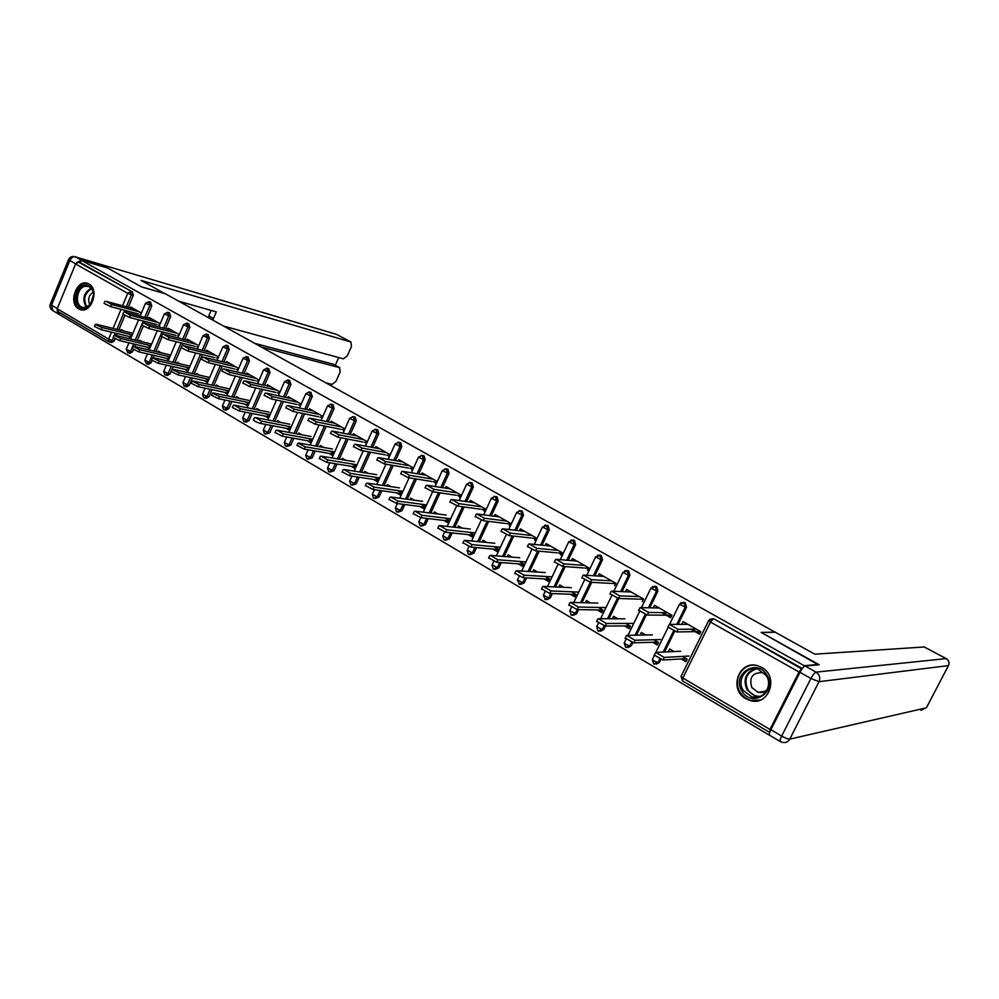 <?xml version="1.0" encoding="UTF-8"?>
<svg xmlns="http://www.w3.org/2000/svg" width="999" height="999" viewBox="0 0 999 999"><rect width="100%" height="100%" fill="white"/><g stroke="black" fill="none" stroke-linecap="round" stroke-linejoin="round"><path stroke-width="1.5" d="M78.684 308.878L79.895 309.453C91.046 314.335 99.937 289.46 88.961 284.003L87.912 283.516C76.736 278.521 67.77 303.284 78.684 308.878M745.903 698.763L750.261 700.574C768.968 706.48 779.357 676.398 761.663 667.394L757.891 665.796C739.073 659.44 728.209 689.46 745.903 698.763M59.865 312.675L59.141 314.423L769.118 735.002M131.206 337.387L130.007 336.688M149.85 348.264L148.514 347.49M168.819 359.328L167.357 358.479M188.124 370.592L186.513 369.655M207.755 382.043L206.006 381.019M227.735 393.706L225.836 392.595M248.077 405.569L246.029 404.37M268.768 417.632L266.571 416.358M289.76 429.882L287.5 428.559M311.139 442.357L308.791 440.984M332.917 455.057L330.494 453.646M355.107 468.007L352.585 466.533M377.697 481.181L375.1 479.67M400.724 494.617L398.027 493.044M424.2 508.304L421.403 506.68M448.114 522.265L445.229 520.579M472.502 536.488L469.518 534.752M497.377 550.998L494.28 549.2M522.739 565.796L519.542 563.923M548.626 580.894L545.304 578.958M575.024 596.291L571.59 594.293M601.972 612.012L598.413 609.939M629.47 628.059L625.799 625.911M670.878 617.22L662.799 612.612M654.557 607.916L653.396 607.892M657.554 644.43L653.746 642.22M641.508 635.077L640.322 635.102M58.117 311.576L57.205 308.741L75.599 263.948L78.434 262.113L80.407 262.687L81.394 260.302L107.78 268.107L141.446 286.888L165.384 293.781L775.311 632.28M435.889 482.792L434.977 482.642M460.102 496.291L458.479 496.053M484.802 510.039L482.43 509.715M509.702 524.662L509.752 523.963L506.83 523.638M712.2 618.756L714.36 619.093L801.61 668.855L799.038 672.015L769.954 729.432L769.829 732.167M714.36 619.093L802.309 668.543M699.787 633.716L691.783 629.145M683.353 624.338L682.23 624.35M686.226 661.163L682.292 658.865M670.079 651.748L668.93 651.798M775.386 632.13L761.151 632.417L818.368 664.834M818.568 664.435L804.245 665.709L803.558 667.07M81.394 260.302L804.245 665.709M681.867 624.138L683.116 621.59L700.799 631.655L699.537 634.215L690.671 629.158M682.417 656.393L687.2 659.178L685.951 661.725L681.168 658.94M674.1 651.548L669.655 648.963L668.418 651.498M133.379 349.662L132.48 351.81L129.957 353.309L128.359 352.947M150.524 302.21L151.798 305.844L146.741 317.869M145.205 321.528L144.493 323.214M143.219 326.236L137.188 340.597M135.589 344.418L134.69 346.553M80.407 262.687L132.492 291.97L133.242 295.392L128.272 307.292M126.773 310.876L126.124 312.45M124.8 315.609L118.844 329.857M117.283 333.604L116.446 335.602M115.085 338.861L114.186 341.021L111.701 342.52L110.065 342.145M160.19 323.763L149.201 317.495L148.814 318.406M146.828 347.09L149.65 348.738M142.345 341.845L139.623 340.259L139.273 341.096M150.549 346.616L147.727 344.967M173.127 366.633L170.017 373.938L167.432 375.462L165.909 375.124M188.499 323.576L189.847 327.297L184.628 339.573M183.017 343.381L174.825 362.649M198.739 345.716L187.2 339.148L186.788 340.11M184.852 369.28L187.912 371.066M180.195 363.886L177.372 362.237L176.985 363.149M188.836 368.918L185.764 367.132M211.975 389.647L208.878 396.853L206.219 398.376L204.77 398.077M227.797 345.679L229.246 349.5L223.851 362.05M222.14 366.021L213.761 385.489M238.649 368.444L226.536 361.551L226.086 362.587M224.213 392.245L227.535 394.18M219.38 386.713L216.446 385.002L216.021 385.976M228.471 392.008L225.15 390.072M252.198 413.511L249.113 420.579L246.391 422.115L245.03 421.853M268.506 368.594L270.055 372.49L264.46 385.339M262.65 389.498L254.083 409.153M279.008 394.218L279.982 391.983L267.282 384.752L266.795 385.876M265.946 413.823L269.518 415.909L268.544 418.131L264.985 416.046M259.965 410.352L256.905 408.566L256.443 409.64M293.856 438.274L290.809 445.167L286.763 446.491M310.677 392.332L312.35 396.328L306.543 409.503M304.62 413.861L295.866 433.703M321.678 418.569L322.689 416.308L309.515 408.803L308.978 410.015M308.229 438.461L311.925 440.609L310.926 442.857L307.242 440.709M302.035 434.852L298.851 432.992L298.326 434.153M337.025 463.998L334.053 470.666L330.057 472.04M354.408 416.945L355.257 417.207L356.218 421.054L350.174 434.565M348.127 439.16L339.185 459.165M365.946 443.831L366.983 441.533L353.321 433.753L352.734 435.077M352.085 463.998L355.906 466.221L354.87 468.506L351.074 466.283M345.666 460.264L342.332 458.316L341.758 459.602M381.805 490.746L378.921 497.115L375 498.551M399.775 442.495L400.736 442.769L401.748 446.715L395.454 460.614M393.256 465.459L384.128 485.626M411.9 470.054L412.962 467.719L398.776 459.64L398.126 461.088M397.614 490.509L401.548 492.807L400.499 495.129L396.566 492.832M390.934 486.625L387.462 484.602L386.825 486.026M428.259 518.581L425.512 524.587L421.678 526.073M446.878 469.031L447.964 469.33L449.026 473.364L442.457 487.687M440.084 492.844L430.769 513.124M459.64 497.302L460.726 494.93L445.991 486.538L445.267 488.124M444.892 518.056L448.963 520.429L447.877 522.789L443.806 520.417M437.962 514.01L434.34 511.9L433.616 513.474M476.498 547.602L473.926 553.134L470.217 554.657M495.804 496.615L497.052 496.928L498.164 501.048L491.283 515.846M488.698 521.378L479.22 541.745M509.253 525.624L510.389 523.214L495.054 514.485L494.243 516.233M494.03 546.678L498.251 549.125L497.127 551.535L492.919 549.075M486.825 542.482L483.041 540.272L482.217 542.032M526.585 577.909L524.263 582.817L520.716 584.39M546.665 525.299L548.114 525.624L549.288 529.857L542.032 545.204M539.21 551.173L529.582 571.553M560.876 555.082L562.05 552.634L546.091 543.543L545.167 545.516M545.154 576.448L549.525 578.995L548.364 581.43L544.005 578.883M537.649 572.077L533.691 569.767L532.754 571.765M578.621 609.615L576.66 613.711L573.326 615.309M599.562 555.182L601.261 555.506L602.497 559.852L594.83 575.824M591.708 582.33L581.955 602.672M614.622 585.764L615.834 583.266L599.225 573.801L598.151 576.036M598.376 607.442L602.897 610.077L601.698 612.562L597.177 609.927M590.559 602.897L586.413 600.474L585.327 602.759M632.767 642.719L631.218 645.878L628.021 647.527M654.682 586.313L656.63 586.638L657.916 591.083L649.775 607.817M646.341 614.86L636.438 635.177M661.65 612.599L670.641 617.732L671.877 615.184L654.57 605.332L653.334 607.854M653.808 639.735L658.516 642.469L657.28 644.992L652.584 642.257M645.679 634.989L641.333 632.467L640.109 634.977M660.814 659.54L659.365 662.474L656.231 664.148M683.141 602.36L685.189 602.697L686.513 607.205L678.084 624.363M674.625 631.418L664.51 652.01M625.799 623.426L630.419 626.111L629.195 628.608L624.587 625.923M617.832 618.781L613.586 616.308L612.412 618.756M642.345 601.573L643.568 599.063L626.61 589.398L625.449 591.783M605.394 626.048L603.658 629.632L600.399 631.256M626.823 570.579L628.658 570.916L629.919 575.299L622.027 591.633M618.718 598.476L608.928 618.743M571.49 591.783L575.936 594.38L574.762 596.84L570.317 594.243M563.836 587.325L559.79 584.977L558.778 587.1M587.474 570.267L588.661 567.794L572.39 558.528L571.391 560.614M552.347 593.581L550.199 598.101L546.753 599.687M572.852 540.084L574.413 540.422L575.624 544.705L568.169 560.339M565.209 566.57L555.506 586.95M519.343 561.413L523.638 563.911L522.489 566.333L518.206 563.836M511.988 557.13L508.116 554.882L507.242 556.743M534.815 540.209L535.951 537.774L520.329 528.871L519.455 530.731M501.298 562.587L498.838 567.832L495.217 569.38M520.991 510.814L522.327 511.138L523.476 515.309L516.408 530.369M513.723 536.113L504.158 556.493M469.23 532.23L473.364 534.64L472.265 537.012L468.119 534.602M462.162 528.109L458.454 525.949L457.679 527.609M484.203 511.326L485.314 508.928L470.292 500.374L469.518 502.035M452.147 532.942L449.475 538.723L445.704 540.234M471.103 482.692L472.265 482.992L473.364 487.075L466.633 501.623M464.16 506.968L454.77 527.285M421.029 504.158L425.037 506.481L423.963 508.828L419.955 506.493M414.223 500.187L410.676 498.126L410.002 499.612M435.539 483.553L436.613 481.193L422.165 472.964L421.466 474.475M404.82 504.52L401.998 510.726L398.114 512.175M423.101 455.631L424.125 455.919L425.162 459.902L418.731 474.013M416.446 479.008L407.23 499.238M374.637 477.135L378.509 479.395L377.472 481.693L373.601 479.433M368.094 473.326L364.697 471.341L364.086 472.689M388.711 456.818L389.76 454.508L375.836 446.578L375.212 447.952M359.215 477.235L356.281 483.766L352.31 485.164M376.885 429.595L377.784 429.87L378.771 433.766L372.602 447.465M370.479 452.185L361.451 472.265M329.957 451.111L333.703 453.296L332.692 455.569L328.946 453.384M323.651 447.44L320.392 445.542L319.855 446.765M343.619 431.081L344.63 428.808L331.218 421.166L330.657 422.427M315.247 451.011L312.237 457.792L308.216 459.153M332.342 404.52L333.142 404.77L334.078 408.579L328.159 421.915M326.173 426.386L317.332 446.316M286.9 426.036L290.522 428.146L289.548 430.382L285.914 428.259M280.819 422.49L277.685 420.666L277.198 421.79M300.15 406.281L301.136 404.033L288.212 396.678L287.7 397.839M272.839 425.774L269.78 432.767L265.709 434.066M289.398 380.357L291.009 384.303L285.314 397.315M283.454 401.561L274.787 421.316M244.418 404.046L247.864 406.056M239.498 398.426L236.501 396.678L236.051 397.702M248.826 403.858L245.367 401.848M259.141 380.119L246.728 373.052L246.266 374.126M231.905 401.473L228.821 408.616L226.124 410.139L224.725 409.865M247.977 357.03L249.475 360.889L243.968 373.589M242.22 377.647L233.754 397.215M204.358 380.669L207.555 382.53M199.625 375.199L196.741 373.526L196.328 374.463M208.479 380.357L205.282 378.496M218.519 356.98L206.693 350.249L206.269 351.248M192.382 378.034L189.273 385.302L186.663 386.813L185.165 386.501M207.979 334.528L209.378 338.299L204.071 350.711M202.41 354.595L194.118 373.976M165.684 358.092L168.619 359.802M161.101 352.772L158.341 351.161L157.967 352.035M169.53 357.667L166.583 355.956M179.296 334.64L168.032 328.221L167.632 329.171M152.01 360.602L151.086 362.787L148.539 364.298L146.978 363.948M169.355 312.799L170.667 316.483L165.522 328.621M163.948 332.355L163.187 334.166M161.988 337L155.844 351.536M154.196 355.432L153.234 357.704M128.309 336.276L131.006 337.849M123.888 331.094L121.229 329.545L120.891 330.357M131.893 335.751L129.183 334.178M141.408 313.062L130.669 306.955L130.307 307.829M699.762 631.568L700.611 632.055M687.924 624.325L669.505 624.4L678.071 629.32L676.773 631.955L668.019 627.047M700.624 631.555L696.128 631.63M695.029 631.643L676.773 631.955M696.291 629.095L678.071 629.32M680.656 651.236L655.769 652.422L664.26 657.417L662.974 660.027L654.283 655.069M664.26 657.417L688.91 656.031M662.974 660.027L686.263 658.628M766.907 675.087C777.921 691.995 751.473 708.553 741.895 690.946C731.081 674.263 757.055 657.554 766.907 675.087M743.194 690.321L751.872 696.965C763.224 700.561 773.189 685.938 766.333 675.636L757.966 669.143C746.515 665.297 736.363 679.919 743.194 690.321M765.197 674.013L762.262 672.627C752.334 672.602 748.875 677.584 751.86 687.574L757.954 692.245C761.625 693.081 764.735 692.132 767.319 689.41M755.469 665.284C742.107 663.398 732.417 680.356 740.059 692.107C742.657 696.328 746.265 699.088 750.873 700.374L760.214 700.074M84.828 285.214C89.86 284.865 92.807 287.874 93.656 294.218L90.422 304.658L84.79 308.254C73.451 310.714 73.514 286.701 84.828 285.214M85.415 307.555L90.622 304.233L93.619 294.568C93.232 290.484 91.583 287.799 88.686 286.526L85.439 286.238C76.848 287.25 74.201 304.857 82.28 307.28L85.415 307.555M88.324 283.679L84.828 283.504C74.163 284.79 70.892 306.631 80.919 309.615L81.756 309.865M93.219 292.108C88.599 295.454 87.525 299.725 89.985 304.957M799.987 672.327L770.903 729.707L781.655 736.063L810.926 678.496L799.987 672.327C801.997 668.593 803.708 666.495 805.119 666.021L819.168 664.76L761.338 632.517L775.249 632.242L814.809 654.183L924.262 646.977M780.244 741.545L769.692 735.289C768.955 734.777 769.355 732.916 770.903 729.707M164.698 293.581L140.996 280.394L350.874 341.995L336.688 334.44L75.499 256.88L81.543 260.264L107.442 267.919L141.334 286.813L164.71 293.556M261.438 347.053L339.535 367.632L333.579 364.335M326.111 382.929L332.118 384.39L336.051 381.268L340.184 371.928L339.535 367.632M223.576 326.061L343.419 358.853L347.34 355.769L351.498 346.378L350.874 341.995M335.289 365.272L338.698 357.555M208.316 317.582L208.766 315.959L213.461 318.556L216.308 311.9L178.821 301.223M213.461 318.556L212.999 320.192M57.055 310.489L59.191 314.31M81.543 260.264L76.636 262.562M254.82 343.381L333.204 364.173M208.766 315.959L211.126 310.427M659.278 608.016L640.209 607.617L648.601 612.424L647.327 615.034L638.698 610.239M671.84 615.272L667.382 615.222M666.233 615.222L647.327 615.034M667.482 612.687L648.601 612.424M631.231 592.045L611.55 591.171L619.755 595.879L618.506 598.463L610.014 593.781M643.443 599.313L639.223 599.163M638.049 599.125L618.506 598.463M639.273 596.615L619.755 595.879M603.771 576.398L583.491 575.087L591.52 579.695L590.297 582.255L581.918 577.672M615.646 583.653L611.65 583.428M610.426 583.366L590.297 582.255L580.506 602.634M611.638 580.869L591.52 579.695M576.86 561.063L556.018 559.328L563.886 563.848L562.674 566.383L554.42 561.888M588.423 568.306L584.627 568.019M583.379 567.932L562.674 566.383M584.565 565.459L563.886 563.848M559.84 553.883L559.865 553.071M550.486 546.041L529.12 543.906L536.825 548.326L535.626 550.849L527.484 546.441M561.75 553.246L558.154 552.922M556.868 552.797L535.626 550.849M558.041 550.349L536.825 548.326M652.459 634.852L626.71 635.376L635.027 640.259L633.766 642.856L625.199 638.011M635.027 640.259L660.526 639.547M633.766 642.856L657.854 642.082M624.825 618.806L598.276 618.706L606.418 623.476L605.169 626.048L596.74 621.303M606.418 623.476L632.742 623.401M605.169 626.048L630.032 625.886M597.764 603.084L570.441 602.372L578.409 607.042L577.185 609.59L568.868 604.957M578.409 607.042L605.519 607.579M571.266 615.009L575.199 613.686L577.172 609.59L602.784 610.014M571.241 587.674L543.181 586.376L550.986 590.958L549.787 593.481L541.583 588.935M550.986 590.958L578.746 592.082M549.787 593.481L575.899 594.455M545.242 572.564L516.483 570.716L524.125 575.199L522.952 577.709L514.86 573.251M524.125 575.199L552.085 576.86M522.952 577.709L549.425 579.195M534.54 539.435L534.565 538.374M524.637 531.331L502.759 528.796L510.302 533.116L509.14 535.614L501.111 531.306M535.626 538.486L532.217 538.111M530.894 537.974L509.14 535.614M532.042 535.539L510.302 533.116M519.755 557.767L490.334 555.369L497.827 559.765L496.665 562.25L488.673 557.892M497.827 559.765L525.973 561.925M496.665 562.25L523.488 564.223M499.3 516.895L476.935 513.986L484.328 518.231L483.179 520.704L475.249 516.471M510.014 524L506.78 523.601M505.432 523.439L483.179 520.704M506.555 521.028L484.328 518.231M494.755 543.244L464.71 540.334L472.052 544.642L470.904 547.102L463.024 542.832M472.052 544.642L500.387 547.265M470.904 547.102L498.064 549.537M474.45 502.747L451.635 499.475L458.878 503.633L457.742 506.081L449.925 501.935M484.915 509.79L481.843 509.378M480.457 509.19L457.742 506.081M481.568 506.793L458.878 503.633M470.242 529.008L439.597 525.599L446.79 529.82L445.666 532.267L437.887 528.071M446.79 529.82L475.299 532.879M445.666 532.267L473.139 535.127M450.087 488.873L426.835 485.252L433.928 489.323L432.817 491.758L425.087 487.687M460.302 495.854L457.38 495.417M455.969 495.217L432.817 491.758M457.067 492.844L433.928 489.323M446.203 515.034L414.985 511.163L422.028 515.297L420.916 517.719L413.236 513.611M422.028 515.297L450.711 518.756M420.916 517.719L448.713 520.991M426.186 475.262L402.51 471.303L409.478 475.299L408.379 477.722L400.749 473.713M436.163 482.18L433.391 481.73M431.955 481.506L408.379 477.722M433.042 479.158L409.478 475.299M422.614 501.336L390.846 497.002L397.764 501.061L396.665 503.459L389.073 499.425M397.764 501.061L426.598 504.895M396.665 503.459L424.737 507.117M402.747 461.9L378.671 457.642L385.502 461.55L384.415 463.948L376.873 460.015M412.487 468.756L409.852 468.306M408.404 468.056L384.415 463.948M409.465 465.734L385.502 461.55M399.475 487.887L367.182 483.116L373.963 487.1L372.889 489.473L365.384 485.514M373.963 487.1L402.959 491.283M372.889 489.473L401.236 493.494M379.732 448.801L355.282 444.23L361.988 448.064L360.926 450.449L353.471 446.578M389.273 455.594L386.763 455.132M385.277 454.87L360.926 450.449M386.326 452.559L361.988 448.064M376.748 474.687L343.968 469.505L350.624 473.401L349.563 475.761L342.145 471.878M350.624 473.401L379.757 477.934M349.563 475.761L378.171 480.132M357.155 435.939L332.355 431.068L338.923 434.84L337.874 437.2L330.507 433.404M366.483 442.657L364.098 442.207M362.6 441.92L337.874 437.2M363.624 439.622L338.923 434.84M354.458 461.738L321.203 456.143L327.722 459.965L326.685 462.312L319.343 458.491M327.722 459.965L357.005 464.81M326.685 462.312L355.544 467.02M334.99 423.314L309.84 418.169L316.296 421.865L315.259 424.2L307.979 420.467M344.118 429.97L341.858 429.52M340.334 429.208L315.259 424.2M341.346 426.935L316.296 421.865M332.555 449.026L298.863 443.032L297.927 443.206L305.257 446.79L304.233 449.113L296.978 445.354M305.257 446.79L334.665 451.935M304.233 449.113L333.329 454.133M313.236 410.926L287.762 405.507L294.093 409.14L293.069 411.451L285.864 407.779M322.153 417.495L320.017 417.058M318.469 416.733L293.069 411.451M319.468 414.473L294.093 409.14M311.064 436.526L276.935 430.169L283.216 433.853L282.205 436.163L275.037 432.467M283.216 433.853L312.749 439.285M282.205 436.163L311.526 441.483M291.87 398.751L266.084 393.082L272.302 396.64L271.291 398.938L264.173 395.329M300.599 405.257L298.564 404.82M297.003 404.483L271.291 398.938M297.989 402.247L272.302 396.64M289.947 424.263L255.419 417.545L261.588 421.166L260.589 423.451C257.093 422.452 254.708 421.291 253.421 419.967L253.496 419.817M261.588 421.166L291.221 426.86M260.589 423.451L290.122 429.058M270.891 386.8L244.817 380.881L250.911 384.378L249.925 386.65L242.869 383.092M279.433 393.231L277.51 392.807M275.924 392.457L249.925 386.65M276.898 390.234L250.911 384.378M269.206 412.212L234.29 405.157L240.347 408.703L239.36 410.976L232.342 407.392M240.347 408.703L270.092 414.66M239.36 410.976L269.106 416.858M250.274 375.075L223.926 368.906L229.907 372.327L228.933 374.6L221.953 371.091M258.579 381.406L256.83 381.006M255.22 380.644L228.933 374.6M256.181 378.434L229.907 372.327M248.826 400.387L213.561 392.982L212.487 393.082L219.493 396.478L218.531 398.726L211.576 395.204M219.493 396.478L249.338 402.672M218.531 398.726L248.389 404.857M230.032 363.536L203.409 357.142L209.291 360.514L208.329 362.749L201.423 359.303M238.074 369.78L236.501 369.418M234.89 369.031L208.329 362.749M235.839 366.845L209.291 360.514M228.808 388.748L193.194 381.031L192.095 381.118L199.026 384.465L198.064 386.7L191.184 383.229M199.026 384.465L228.958 390.884M198.064 386.7L228.022 393.057M210.14 352.21L183.267 345.592L189.048 348.901L188.099 351.124L181.256 347.727M217.932 358.354L216.533 358.017M214.91 357.63L188.099 351.124M215.846 355.457L189.048 348.901M209.141 377.322L173.189 369.305L172.053 369.368L178.921 372.664L177.972 374.875L171.166 371.466M178.921 372.664L208.928 379.308M177.972 374.875L208.004 381.468M190.584 341.071L163.486 334.24L169.156 337.5L168.219 339.71L161.451 336.351M198.139 347.128L196.915 346.828M195.267 346.416L168.219 339.71M196.191 344.268L169.156 337.5M189.798 366.084L153.534 357.767L152.372 357.817L159.166 361.076L158.242 363.274L151.486 359.902M159.166 361.076L189.261 367.919M158.242 363.274L188.349 370.067M171.378 330.132L144.043 323.089L149.613 326.286L148.689 328.484L141.983 325.174M178.684 336.089L177.635 335.826M175.974 335.402L148.689 328.484M176.885 333.266L149.613 326.286M170.654 355.02L134.228 346.441L133.042 346.478L139.76 349.687L138.849 351.873L132.168 348.551M139.76 349.687L169.917 356.743M138.849 351.873L169.018 358.866M152.485 319.368L124.937 312.138L130.419 315.284L129.508 317.457L122.865 314.198M159.565 325.249L158.679 325.012M157.005 324.575L129.508 317.457M157.904 322.452L130.419 315.284M151.623 344.081L115.26 335.314L114.036 335.327L120.692 338.511L119.793 340.671L113.174 337.4M120.692 338.511L150.924 345.741M119.793 340.671L150.025 347.852M133.916 308.803L106.169 301.373L111.551 304.458L110.652 306.618L104.071 303.396M140.772 314.573L140.047 314.385M138.362 313.936L110.652 306.618M139.248 311.825L111.551 304.458M132.917 333.316L96.616 324.375L95.367 324.375L101.96 327.51L101.061 329.658L94.505 326.436M101.96 327.51L132.243 334.927M101.061 329.658L131.356 337.013M799.038 672.015L710.489 622.065L682.816 678.009L769.954 729.432M713.761 618.831L712.524 618.818L713.124 619.08L710.489 622.065L708.716 620.466M709.615 619.43L712.524 618.818L708.616 620.679L681.006 676.523L682.816 678.009L682.579 680.831M57.205 308.741L108.629 339.098L111.513 332.192M113.087 328.434L121.041 309.365M122.54 305.756L127.722 293.344L75.599 263.948M78.434 262.113L132.492 291.97M133.242 295.392L127.722 293.344L130.557 291.421L131.306 294.855L126.336 306.768M109.191 341.845L108.629 339.098L114.186 341.021M686.513 607.205L685.239 607.167L676.785 624.375M673.538 630.993L663.186 652.072M659.727 659.115L658.041 662.562L659.365 662.474M769.267 732.18L682.404 680.819L681.143 676.273M653.87 663.86L658.041 662.562L654.045 661.026L652.434 659.352M684.615 602.447L679.457 604.245L685.239 607.167L683.903 602.647L680.744 602.797M657.916 591.083L656.593 591.021L648.438 607.779M645.167 614.485L635.077 635.214M631.593 642.357L629.857 645.928L631.218 645.878M629.919 575.299L628.546 575.212L620.641 591.57M617.407 598.264L607.517 618.731M604.07 625.874L602.247 629.645L603.658 629.632M602.497 559.852L601.086 559.727L593.406 575.724M571.403 607.404L569.73 610.901L576.66 613.711M575.624 544.705L574.175 544.542L566.708 560.227M563.736 566.47L554.02 586.875M550.861 593.518L548.701 598.064L550.199 598.101M549.288 529.857L547.802 529.682L540.534 545.054M537.712 551.036L528.059 571.465M525.062 577.822L522.739 582.742L524.263 582.817M523.476 515.309L521.953 515.109L514.872 530.194M512.175 535.951L502.609 556.368M499.737 562.474L497.277 567.719L498.838 567.832M498.164 501.048L496.615 500.824L489.71 515.646M487.137 521.191L477.634 541.583M474.9 547.464L472.327 552.996L473.926 553.134M473.364 487.075L471.765 486.813L465.034 501.398M462.562 506.743L453.146 527.11M450.537 532.767L447.852 538.561L449.475 538.723M449.026 473.364L447.402 473.076L440.821 487.425M438.449 492.594L429.12 512.912M426.61 518.394L423.851 524.4L425.512 524.587M425.162 459.902L423.514 459.602L417.07 473.738M414.785 478.746L405.557 499.013M403.146 504.308L400.312 510.514L401.998 510.726M401.748 446.715L400.075 446.391L393.768 460.314M391.571 465.172L382.417 485.364M380.095 490.497L377.21 496.89L378.921 497.115M378.771 433.766L377.06 433.416L370.891 447.14M368.768 451.873L359.715 471.99M357.48 476.973L354.545 483.516L356.281 483.766M356.218 421.054L354.495 420.691L348.439 434.228M346.391 438.823L337.437 458.878M335.277 463.711L332.292 470.392L334.053 470.666M334.078 408.579L332.33 408.191L326.398 421.553M324.413 426.036L315.559 446.004M313.461 450.711L310.452 457.505L312.237 457.792M312.35 396.328L310.577 395.929L304.757 409.128M302.834 413.486L294.068 433.366M292.045 437.949L289.011 444.855L290.809 445.167M291.009 384.303L289.211 383.891L283.504 396.915M281.643 401.173L272.977 420.966M271.016 425.437L267.944 432.43L269.78 432.767M270.055 372.49L268.244 372.053L262.637 384.927M260.826 389.086L252.248 408.791M250.349 413.149L247.265 420.229L249.113 420.579M249.475 360.889L247.64 360.439L242.133 373.164M240.372 377.222L231.893 396.828M230.045 401.086L226.948 408.241L228.821 408.616M229.246 349.5L227.397 349.026L221.99 361.601M220.28 365.584L211.888 385.09M210.09 389.248L206.993 396.466L208.878 396.853M209.378 338.299L207.505 337.812L202.185 350.249M200.524 354.146L192.233 373.551M190.484 377.622L187.375 384.902L189.273 385.302M189.847 327.297L187.962 326.798L182.73 339.098M181.119 342.907L172.914 362.212M171.216 366.208L168.107 373.526L170.017 373.938M170.667 316.483L168.756 315.959L163.611 328.134M162.038 331.868L153.921 351.074M152.273 354.982L149.163 362.35L151.086 362.787M151.798 305.844L149.875 305.319L144.818 317.357M143.282 321.029L135.252 340.135M133.641 343.956L130.532 351.361L132.48 351.81M124.825 310.364L124.151 311.988M123.077 314.573L116.895 329.37M115.322 333.129L114.473 335.177M113.374 337.812L112.225 340.559L109.74 342.058M669.567 624.4L679.557 604.045M625.761 647.24L629.857 645.928L625.874 644.392L624.325 642.794M656.093 586.401L650.911 588.161L656.593 591.021L655.294 586.563L652.459 586.563M641.433 607.642L650.998 587.961M598.239 630.968L602.247 629.645L596.803 626.585M628.146 570.691L622.951 572.402L628.546 575.212L627.285 570.804L624.737 570.704M613.836 591.271L623.039 572.215M600.774 555.294L595.566 556.955L601.086 559.727L599.85 555.369L597.552 555.194M586.775 575.299L595.641 556.793M571.915 615.297L571.066 614.972L569.83 610.689M544.842 599.388L548.701 598.064L543.406 595.117M573.95 540.209L568.731 541.833L574.175 544.542L572.964 540.259L570.904 540.022M560.252 559.69L568.806 541.67M518.943 584.078L522.739 582.742L517.507 579.857M547.677 525.437L542.432 527.01L547.802 529.682L546.628 525.437L544.755 525.187M534.228 544.418L542.507 526.86M493.556 569.068L497.277 567.719L492.12 564.897M521.915 510.951L520.392 510.726L516.658 512.487L521.953 515.109L520.804 510.914L519.105 510.639M508.703 529.482L516.733 512.337M468.668 554.345L472.327 552.996L467.232 550.237M496.653 496.74L495.104 496.503L491.396 498.239L496.615 500.824L495.492 496.678L493.943 496.403M483.678 514.86L491.458 498.101M444.268 539.91L447.852 538.561L442.819 535.851M471.89 482.817L470.304 482.554L466.62 484.278L471.765 486.813L470.679 482.729L469.268 482.442M459.115 500.549L466.683 484.14M420.329 525.761L423.851 524.4L418.881 521.74M447.602 469.155L445.979 468.868L442.332 470.579L447.402 473.076L446.341 469.031L445.042 468.743M435.015 486.525L442.382 470.454M396.853 511.875L400.312 510.514L395.404 507.892M423.776 455.769L422.127 455.457L418.494 457.142L423.514 459.602L422.477 455.606L421.278 455.332M411.376 472.789L418.544 457.03M373.813 498.251L377.21 496.89L372.352 494.318M400.399 442.619L398.726 442.282L395.117 443.968L400.075 446.391L399.051 442.445L397.939 442.157M388.174 459.315L395.167 443.856M351.198 484.877L354.545 483.516L349.737 480.994M377.46 429.72L375.761 429.37L372.165 431.031L377.06 433.416L376.074 429.52L375.05 429.245M365.397 446.116L372.215 430.931M329.008 471.753L332.292 470.392L327.547 467.907M354.945 417.058L353.221 416.695L349.65 418.331L354.495 420.691L353.521 416.833L352.56 416.571M343.032 433.166L349.7 418.244M307.217 458.878L310.452 457.505L305.756 455.057M332.842 404.632L331.094 404.245L327.547 405.869L332.33 408.191L331.381 404.383L330.494 404.12M321.079 420.467L327.597 405.781M285.826 446.228L289.011 444.855L284.365 442.445M311.151 392.432L309.378 392.02L305.856 393.643L310.577 395.929L309.653 392.157L308.816 391.908M299.525 408.004L305.894 393.556M264.822 433.803L267.944 432.43L263.349 430.07M289.847 380.457L288.049 380.032L284.54 381.63L289.211 383.891L287.537 379.92M278.346 395.779L284.578 381.543M244.193 421.603L247.265 420.229L242.72 417.907M268.918 368.693L267.095 368.244L263.611 369.83L268.244 372.053L266.621 368.144M257.555 383.778L263.649 369.755M223.926 409.615L226.948 408.241L222.452 405.956M248.364 357.13L246.528 356.668L243.057 358.241L247.64 360.439L246.079 356.568M237.125 371.99L243.094 358.166M204.021 397.852L206.993 396.466L202.535 394.205M228.172 345.779L226.311 345.304L222.864 346.853L227.397 349.026L225.899 345.204M217.045 360.414L222.902 346.79M184.453 386.276L187.375 384.902L182.967 382.667M208.329 334.628L206.456 334.128L203.022 335.664L207.505 337.812L206.069 334.041M197.315 349.051L203.059 335.602M165.222 374.9L168.107 373.526L163.724 371.328M188.823 323.664L186.938 323.152L183.529 324.675L187.962 326.798L186.576 323.064M177.922 337.887L183.554 324.613M146.316 363.723L149.163 362.35L144.818 360.189M169.655 312.887L167.757 312.362L164.36 313.873L168.756 315.959L167.42 312.275M158.866 326.91L164.385 313.811M127.735 352.747L130.532 351.361L126.236 349.225M150.824 302.285L148.901 301.76L145.529 303.246L149.875 305.319L148.576 301.673M140.122 316.121L145.542 303.197M758.94 696.877L755.669 696.44L747.04 689.847C742.856 679.72 745.529 672.652 755.094 668.643M756.743 668.855C746.64 672.202 743.656 679.095 747.776 689.56C750.861 694.293 755.094 696.54 760.489 696.315M86.301 307.342C81.93 299.363 83.529 292.969 91.109 288.174M91.583 288.723C84.44 293.356 82.905 299.475 86.975 307.093M805.119 666.021L816.033 672.14L946.14 658.603C948.825 660.389 949.599 662.712 948.463 665.596L819.018 681.693L789.759 739.135L926.398 707.816L948.551 665.409M946.315 658.716L924.063 646.865M926.51 707.592L920.953 710.277M816.033 672.14C814.647 672.639 812.936 674.75 810.926 678.496L819.018 681.693C820.541 677.772 819.542 674.587 816.033 672.14M782.642 742.419C785.776 742.969 788.149 741.87 789.759 739.135C788.136 739.21 785.426 738.186 781.655 736.063C780.107 739.272 779.682 741.133 780.394 741.633L782.642 742.419M75.662 263.811L69.843 260.527L51.536 305.182L57.28 308.566M351.074 342.07L337.175 334.702M75.15 256.706C72.128 255.956 69.93 256.918 68.556 259.565L69.843 260.527C71.254 257.717 73.139 256.493 75.499 256.88L335.976 334.19M52.797 310.614L51.536 305.182L50.3 304.146C49.463 306.855 50.3 309.016 52.797 310.614L58.379 313.923M50.337 304.046L68.594 259.49M81.381 309.827L79.895 309.453M109.016 341.733L57.83 311.463M654.233 655.694L652.322 659.602L653.696 663.836L654.62 664.185M667.994 627.634L655.831 652.422M625.986 639.397L624.213 643.031L625.574 647.215L626.473 647.539M639.535 611.55L627.946 635.352M598.039 630.931L598.913 631.256M611.725 595.654L600.599 618.706M598.401 623.264L596.69 626.798L597.939 630.869M584.515 580.019L573.776 602.459M544.979 591.795L543.319 595.317L545.454 599.65M557.892 564.647L547.464 586.575M519.105 576.473L517.42 580.044L519.53 584.328M531.805 549.562L521.665 571.053M493.344 569.018L494.118 569.305M506.243 534.727L496.353 555.856M493.756 561.401L492.032 565.084L493.219 568.943M468.456 554.295L469.205 554.582M481.206 520.167L471.528 540.996M468.918 546.603L467.157 550.399L468.331 554.22M444.043 539.86L444.767 540.134M456.68 505.831L447.165 526.448M444.58 532.042L442.744 536.013L443.918 539.785M420.104 525.699L420.816 525.973M432.629 491.733L423.264 512.187M420.741 517.694L418.818 521.89L419.967 525.624M396.615 511.813L397.315 512.075M409.078 477.834L399.8 498.226M397.377 503.546L395.329 508.041L396.478 511.738M373.564 498.189L374.25 498.451M385.964 464.21L376.773 484.54M374.438 489.697L372.29 494.455L373.426 498.101M350.949 484.815L351.623 485.077M363.261 450.874L354.17 471.116M351.923 476.123L349.687 481.118L350.811 484.727M328.758 471.678L329.408 471.94M340.971 437.787L331.98 457.954M329.807 462.824L327.497 468.032L328.621 471.603M306.968 458.803L307.605 459.053M319.093 424.975L310.19 445.042M308.092 449.775L305.706 455.182L306.818 458.716M285.577 446.141L286.201 446.391M297.59 412.387L288.798 432.38M286.763 436.988L284.315 442.557L285.427 446.066M276.486 400.062L267.782 419.955M265.809 424.438L263.311 430.169L264.41 433.641M255.732 387.949L247.128 407.754M245.23 412.137L242.67 417.994L243.781 421.428M235.352 376.074L226.848 395.766M225 400.05L222.402 406.044L223.514 409.44M215.334 364.41L206.918 384.003M205.12 388.186L202.497 394.293L203.596 397.664M195.642 352.959L187.325 372.452M185.577 376.548L182.929 382.754L184.016 386.089M176.299 341.708L168.069 361.101M166.371 365.11L163.699 371.403L164.785 374.712M147.49 353.871L144.793 360.252L146.603 363.861M157.28 330.657L149.138 349.95M128.921 342.844L126.211 349.288L128.009 352.872M138.574 319.805L130.532 338.998M669.13 624.775L667.844 627.397M654.095 655.456L655.369 652.846M757.954 692.245L764.984 691.333M759.015 696.852L751.872 696.965M83.454 307.58L82.28 307.28M924.15 646.877L946.215 658.616C948.513 660.014 949.4 661.987 948.863 664.535M339.772 367.707L333.441 364.26M639.81 607.966L638.536 610.576M611.101 591.508L609.852 594.093M583.004 575.399L581.78 577.971M555.494 559.64L554.283 562.175M528.546 544.193L527.36 546.703M625.024 638.373L626.286 635.776M596.565 621.653L597.802 619.08M568.706 605.282L569.929 602.734M541.433 589.248L542.632 586.725M514.722 573.551L515.896 571.053M502.16 529.058L500.986 531.555M488.548 558.166L489.71 555.694M476.298 514.235L475.149 516.708M462.899 543.094L464.048 540.634M450.949 499.7L449.812 502.16M437.762 528.321L438.886 525.886M426.111 485.464L425 487.899M413.124 513.848L414.235 511.426M401.748 471.503L400.661 473.913M388.973 499.65L390.06 497.252M377.872 457.817L376.798 460.202M365.284 485.726L366.358 483.341M354.458 444.38L353.384 446.765M342.058 472.065L343.119 469.705M331.481 431.218L330.432 433.566M319.268 458.678L320.304 456.331M308.941 418.294L307.904 420.629M296.903 445.529L297.927 443.206M286.813 405.606L285.801 407.929M274.962 432.629L275.974 430.319M265.11 393.169L264.111 395.467M253.421 419.967L254.42 417.682M243.806 380.944L242.807 383.229M232.28 407.542L233.267 405.269M222.877 368.943L221.903 371.216M211.526 395.342L212.487 393.082M202.335 357.167L201.373 359.415M191.134 383.354L192.095 381.118M182.155 345.604L181.206 347.827M171.116 371.578L172.053 369.368M162.338 334.24L161.401 336.451M151.448 360.015L152.372 357.817M142.869 323.077L141.945 325.262M132.118 348.651L133.042 346.478M123.739 312.1L122.827 314.273M113.137 337.487L114.036 335.327M104.932 301.323L104.033 303.484M94.468 326.523L95.367 324.375"/></g></svg>
